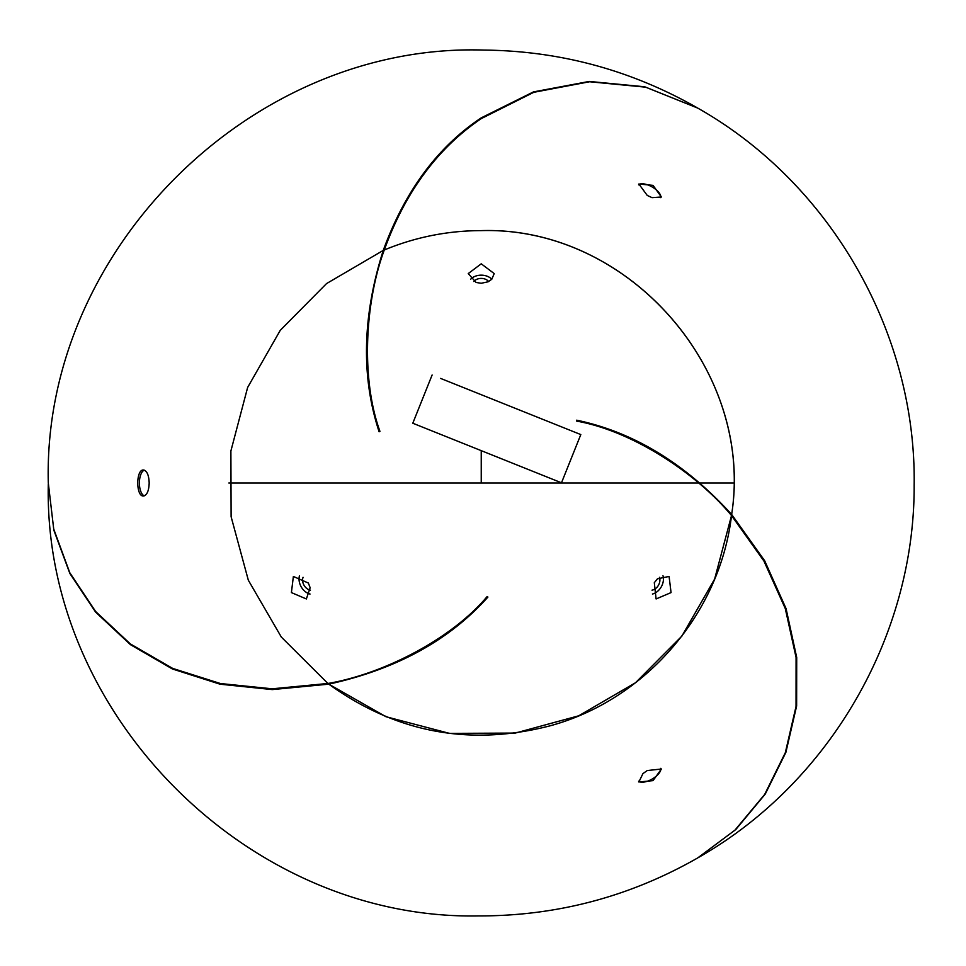 <?xml version="1.0" encoding="UTF-8"?>
<svg xmlns="http://www.w3.org/2000/svg" width="966" height="966" viewBox="0 0 966 966"><rect width="100%" height="100%" fill="white"/><g stroke="black" fill="none" stroke-linecap="round" stroke-linejoin="round"><path stroke-width="1.45" d="M698.647 857.385C829.553 782.907 914.681 635.966 914.162 485.367C916.408 332.799 830.543 183.142 697.693 108.071L645.65 87.169L589.61 81.748L533.763 92.313L481.237 118.625C437.598 148.196 405.273 191.98 384.287 249.977C415.38 237.129 447.705 230.669 481.237 230.62C627.755 226.056 754.47 369.785 731.648 514.443L729.873 513.67L731.648 514.443L764.637 560.691L786.07 608.616L796.708 657.472L796.624 705.989L785.877 752.393L765.265 794.052L735.826 829.504L697.778 857.893M48.3 484.099C43.072 713.946 248.274 920.103 478.146 915.925C556.476 916.118 629.663 896.786 697.693 857.941L734.86 830.241L764.649 794.475L785.322 752.683L796.044 706.424L796.081 657.496L785.286 608.556L763.973 561.125L731.516 515.554C719.972 613.603 645.24 700.157 549.908 725.864C469.693 746.549 395.988 732.639 328.802 684.157L330.348 682.986L328.802 684.157L272.291 689.591L220.055 684.194L172.419 668.979L130.434 644.648L95.634 612.142L69.854 573.454L53.855 530.237L48.3 483.085M696.727 107.504C630.75 70.023 559.821 50.872 483.942 50.075C251.631 42.601 42.287 250.629 48.3 482.988L53.71 529.03L69.781 572.705L95.634 611.514L130.35 643.924L172.697 668.412L220.477 683.542L272.207 688.806L327.909 683.469L281.335 637.065L248.334 580.24L231.115 516.738L230.886 450.989L247.634 387.451L280.273 330.324L326.532 283.593L383.248 250.411L383.478 252.343L383.248 250.411C404.839 191.196 437.501 147.013 481.225 117.864L533.449 91.903L589.26 81.434L644.696 86.771L697.633 108.023M149.187 483C148.873 490.897 146.977 495.22 143.475 495.993C135.868 496.802 135.868 469.198 143.475 470.007C146.977 470.78 148.873 475.103 149.187 483M652.062 197.656L647.256 195.446L638.864 183.999L653.076 185.375L661.36 196.992L652.062 197.656M642.933 773.609L647.256 770.554L661.36 769.021L653.064 780.625L638.864 782.001L642.933 773.609M660.804 768.332A12.993 5.808 -30 0 1 652.147 779.043A12.993 5.808 -30 0 1 638.562 781.18M638.562 184.82A12.993 5.808 -150 0 1 652.147 186.957A12.993 5.808 -150 0 1 660.804 197.668M144.345 470.164A12.993 5.808 -90 0 0 139.394 483A12.993 5.808 -90 0 0 144.345 495.848M440.593 378.406L580.808 434.579L561.487 482.807L412.796 423.229L432.116 375.001M481.237 283.267L476.081 282.47L468.244 273.583L481.237 263.815L494.218 273.583L491.766 279.271L488.156 281.782L481.237 283.267M481.237 230.62C447.681 230.669 415.368 237.129 384.287 249.977C365.051 301.911 360.704 378.455 379.952 431.367L379.107 431.754C360.994 376.668 362.371 316.22 383.248 250.411L326.544 283.581L280.261 330.336L247.646 387.438L230.886 450.965L231.115 516.75L248.334 580.228L281.311 637.041L327.909 683.469C382.5 674.159 450.953 639.661 487.166 596.529L487.915 597.073C449.262 640.301 396.229 669.329 328.802 684.157L385.953 716.712L449.504 733.387L515.276 733.073L578.743 715.794L635.519 682.733L681.887 636.087L714.635 579.032L731.516 515.554C696.148 472.929 632.042 430.884 576.581 421.104L576.69 420.186C633.467 432.043 685.123 463.463 731.648 514.443C754.277 369.64 628.129 226.273 481.237 230.62M654.308 582.703L657.472 578.803L669.088 576.461L671.056 592.593L656.095 598.956L654.308 582.703M308.359 583.041L310.146 587.726L306.367 598.956L291.406 592.593L293.374 576.461L308.359 583.041M662.99 575.736A12.993 9.72 -60 0 1 652.424 594.042M652.002 590.154A8.658 6.484 120 0 0 659.416 577.306M470.671 279.222A12.993 9.72 180 0 1 491.803 279.222M488.651 281.541A8.658 6.484 0 0 0 473.823 281.541M310.038 594.042A12.993 9.72 60 0 1 299.484 575.736M310.472 590.154A8.658 6.484 60 0 1 303.058 577.306M733.617 483L228.845 483M481.237 483L481.237 450.651"/></g></svg>
